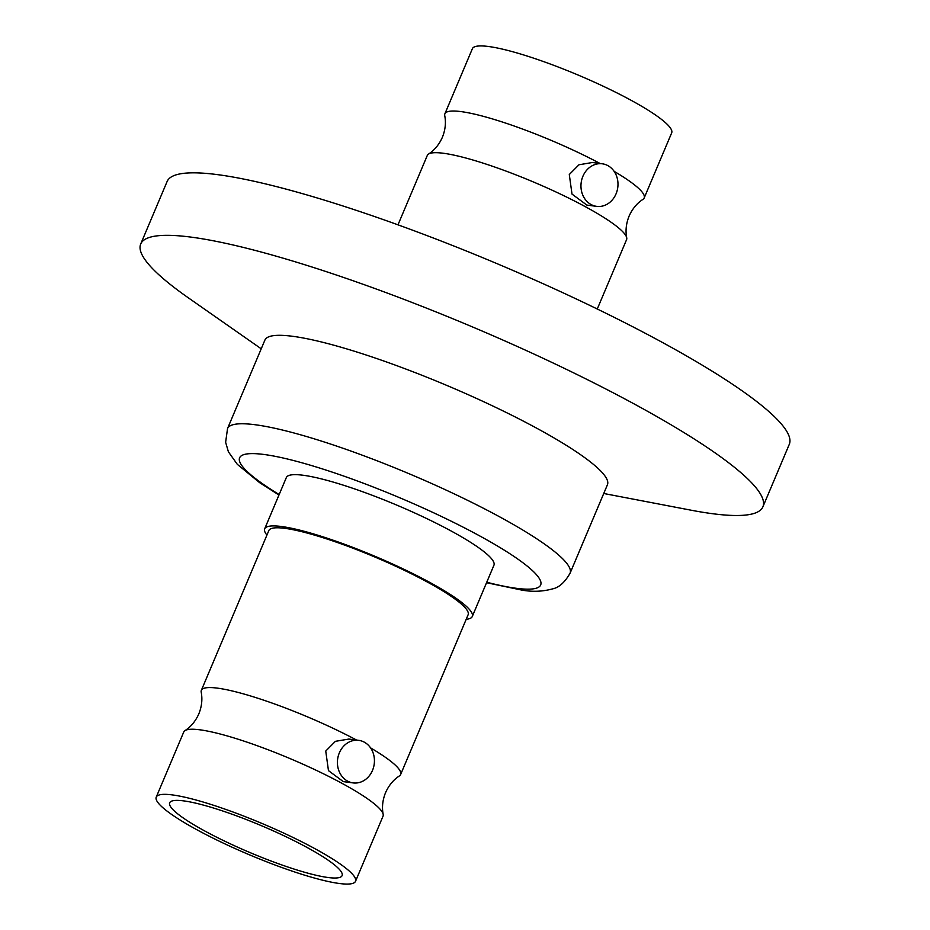<?xml version="1.0" encoding="UTF-8"?>
<svg xmlns="http://www.w3.org/2000/svg" width="930" height="930" viewBox="0 0 930 930"><rect width="100%" height="100%" fill="white"/><g stroke="black" fill="none" stroke-linecap="round" stroke-linejoin="round"><path stroke-width="1.4" d="M355.527 881.291L383.032 816.191A108.171 16.88 -157.1 0 0 383.172 814.355A108.171 16.88 -157.1 0 0 310.143 767.459A108.171 16.88 -157.1 0 0 199.88 729.806A108.171 16.88 -157.1 0 0 184.965 730.631A108.171 16.88 -157.1 0 0 183.745 732.015L156.24 797.115A108.171 16.88 -157.1 0 0 224.177 843.533A108.171 16.88 -157.1 0 0 339.392 883.5A108.171 16.88 -157.1 0 0 355.527 881.291A108.171 16.88 -157.1 0 0 287.591 834.873A108.171 16.88 -157.1 0 0 172.376 794.918A108.171 16.88 -157.1 0 0 156.24 797.115M353.144 782.909L343.298 781.619L328.464 770.633L325.744 751.056L335.393 741.326L348.878 739.059L358.724 740.35A21.46 18.461 97.5 0 0 339.357 752.835A21.46 18.461 97.5 0 0 353.144 782.909A21.46 18.461 97.5 0 0 372.5 770.412A21.46 18.461 97.5 0 0 358.724 740.35M597.269 309.016L626.576 239.649A108.171 16.88 -157.1 0 0 626.715 237.813A108.171 16.88 -157.1 0 0 553.687 190.917A108.171 16.88 -157.1 0 0 443.424 153.264A108.171 16.88 -157.1 0 0 428.498 154.089A108.171 16.88 -157.1 0 0 427.289 155.473L397.982 224.839M596.688 206.367L586.842 205.077L572.008 194.091L569.288 174.515L578.948 164.784L592.41 162.506L602.268 163.796A21.46 18.461 97.5 0 0 582.901 176.293A21.46 18.461 97.5 0 0 596.688 206.367A21.46 18.461 97.5 0 0 616.044 193.87A21.46 18.461 97.5 0 0 602.268 163.796M466.209 619.275A112.67 17.589 -157.1 0 0 472.277 616.497L493.935 565.231A112.67 17.589 -157.1 0 0 423.162 516.882A112.67 17.589 -157.1 0 0 303.157 475.253A112.67 17.589 -157.1 0 0 286.347 477.543L264.69 528.81A112.67 17.589 -157.1 0 0 266.933 535.099M472.277 616.497A112.67 17.589 -157.1 0 0 401.516 568.137A112.67 17.589 -157.1 0 0 281.499 526.508A112.67 17.589 -157.1 0 0 264.69 528.81M383.172 814.355C381.788 807.333 382.579 800.114 385.531 792.697C388.787 785.42 393.413 779.817 399.412 775.911A108.171 16.88 -157.1 0 0 400.632 774.527L468.127 614.742A108.171 16.88 -157.1 0 0 400.191 568.323A108.171 16.88 -157.1 0 0 284.975 528.356A108.171 16.88 -157.1 0 0 268.84 530.553L201.345 690.351A108.171 16.88 -157.1 0 0 201.206 692.187C202.577 699.209 201.798 706.428 198.846 713.845C195.591 721.134 190.964 726.725 184.965 730.631M400.632 774.527A108.171 16.88 -157.1 0 0 370.582 747.883M356.585 740.059A108.171 16.88 -157.1 0 0 217.481 688.142A108.171 16.88 -157.1 0 0 201.345 690.351M183.64 800.881A93.581 14.601 -157.1 0 0 169.679 802.788A93.581 14.601 -157.1 0 0 228.455 842.952A93.581 14.601 -157.1 0 0 328.139 877.525A93.581 14.601 -157.1 0 0 342.101 875.618A93.581 14.601 -157.1 0 0 283.325 835.466A93.581 14.601 -157.1 0 0 183.64 800.881M227.536 428.544A185.919 29.016 -157.1 0 1 255.273 424.754A185.919 29.016 -157.1 0 1 453.294 493.446A185.919 29.016 -157.1 0 1 570.067 573.229L607.43 484.763A185.919 29.016 -157.1 0 0 530.274 424.754A185.919 29.016 -157.1 0 0 292.636 336.3A185.919 29.016 -157.1 0 0 264.911 340.078L227.536 428.544L225.63 442.285L228.408 451.817L237.29 464.314L259.586 482.624L278.965 495.027M626.715 237.813C625.332 230.791 626.123 223.572 629.075 216.155C632.33 208.866 636.957 203.275 642.956 199.369A108.171 16.88 -157.1 0 0 644.176 197.985L671.669 132.885A108.171 16.88 -157.1 0 0 603.733 86.467A108.171 16.88 -157.1 0 0 488.517 46.5A108.171 16.88 -157.1 0 0 472.382 48.709L444.889 113.809A108.171 16.88 -157.1 0 0 444.738 115.646C446.121 122.667 445.342 129.886 442.378 137.303C439.123 144.58 434.496 150.183 428.498 154.089M644.176 197.985A108.171 16.88 -157.1 0 0 614.125 171.341M600.129 163.517A108.171 16.88 -157.1 0 0 461.024 111.6A108.171 16.88 -157.1 0 0 444.889 113.809M603.744 493.493L690.955 510.175A337.706 52.708 -157.1 0 0 762.891 506.827L789.291 444.331A337.706 52.708 -157.1 0 0 649.152 335.323A337.706 52.708 -157.1 0 0 167.109 181.513L140.709 244.009A337.706 52.708 -157.1 0 0 188.465 297.914L261.225 348.797M762.891 506.827A337.706 52.708 -157.1 0 0 622.751 397.819A337.706 52.708 -157.1 0 0 140.709 244.009M486.75 582.238A163.378 25.494 -157.1 0 0 516.266 588.295A163.378 25.494 -157.1 0 0 472.847 532.227A163.378 25.494 -157.1 0 0 264.004 454.479A163.378 25.494 -157.1 0 0 279.163 494.551M570.067 573.229C564.836 582.331 559.07 587.528 552.757 588.83C542.911 591.573 532.658 592.003 522.009 590.132L486.553 582.715"/></g></svg>
